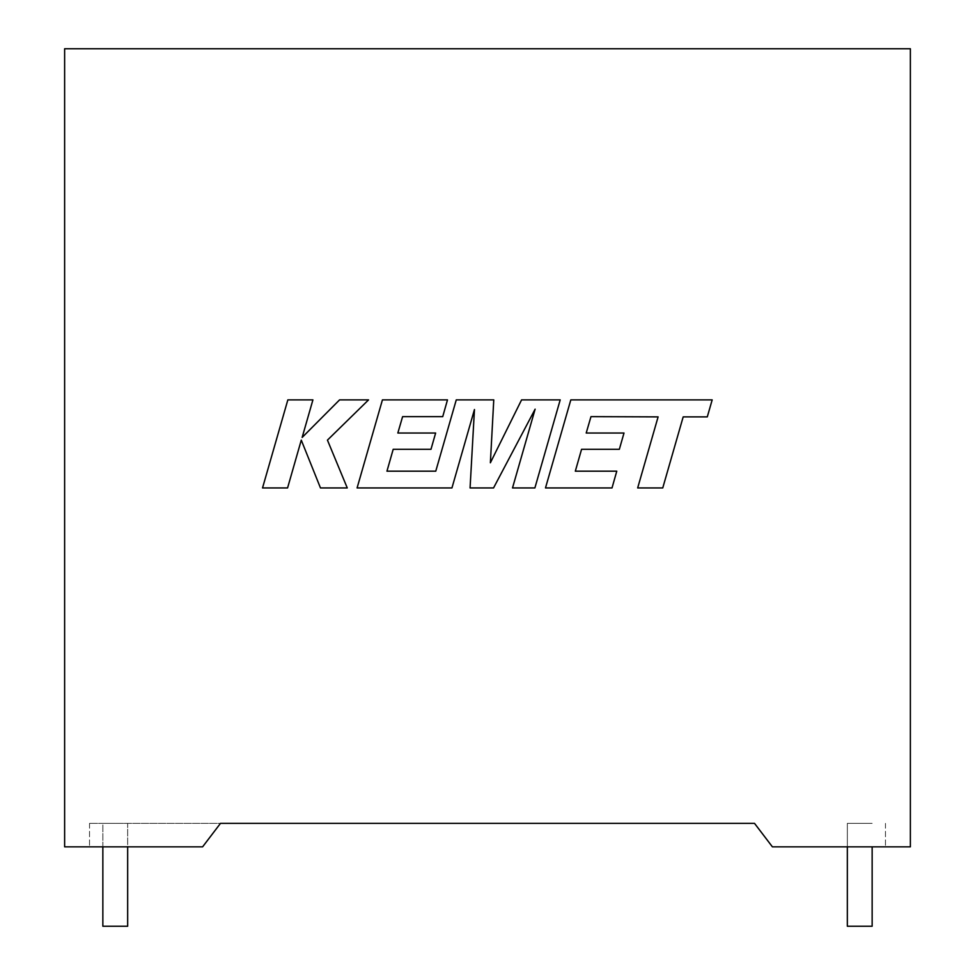 <?xml version="1.0" encoding="UTF-8"?>
<svg xmlns="http://www.w3.org/2000/svg" width="975" height="975" viewBox="0 0 975 975"><rect width="100%" height="100%" fill="white"/><g stroke="black" fill="none" stroke-linecap="round" stroke-linejoin="round"><path stroke-width="0.73" stroke-dasharray="4.88 3.66" d="M872.15 846.836L872.15 926.25L847.336 926.25L859.743 926.25L847.336 926.25L847.336 823.375L872.15 823.375L847.336 823.375L859.743 823.375L847.336 823.375L847.336 846.836M102.85 846.836L102.85 823.375L115.257 823.375L102.85 823.375L115.257 823.375L102.85 823.375L102.85 926.25L127.664 926.25L115.257 926.25L127.664 926.25L127.664 823.375L115.257 823.375L127.664 823.375L115.257 823.375L127.664 823.375L127.664 846.836M754.528 823.375L89.529 823.375L220.472 823.375L202.605 846.836L89.529 846.836L202.605 846.836L220.472 823.375L202.605 846.836L64.63 846.836L64.63 48.75L910.37 48.75L910.37 846.836L772.395 846.836L885.471 846.836L772.395 846.836L754.528 823.375M885.471 823.375L885.471 846.836L885.471 823.375M89.529 823.375L89.529 846.836L89.529 823.375M590.972 416.642L658.101 416.886L637.674 487.939L662.756 487.939L683.182 416.886L707.289 416.886L712.177 399.884L570.814 399.884L545.488 487.939L612.02 487.939L616.773 471.181L575.323 471.181L581.563 449.304L619.344 449.304L624 433.022L586.207 433.022L590.972 416.642M560.198 399.884L521.576 399.884L490.376 462.784L493.764 399.884L456.263 399.884L435.764 471.181L386.953 471.181L393.193 449.304L430.987 449.304L435.63 433.022L397.837 433.022L402.602 416.642L442.723 416.642L447.488 399.884L382.432 399.884L357.094 487.939L451.949 487.939L474.459 409.537L470.072 487.939L493.545 487.939L535.129 409.159L512.509 487.939L534.885 487.939L560.198 399.884M287.844 399.884L262.531 487.939L287.576 487.939L301.275 440.127L320.47 487.939L347.258 487.939L327.442 440.127L368.55 399.884L339.568 399.884L302.152 437.434L312.914 399.884L287.844 399.884"/><path stroke-width="1.46" d="M847.336 846.836L847.336 926.25L872.15 926.25L872.15 846.836M127.664 846.836L127.664 926.25L102.85 926.25L102.85 846.836M754.528 823.375L220.472 823.375L202.605 846.836L64.63 846.836L64.63 48.75L910.37 48.75L910.37 846.836L772.395 846.836L754.528 823.375M590.972 416.642L658.101 416.886L637.674 487.939L662.756 487.939L683.182 416.886L707.289 416.886L712.177 399.884L570.814 399.884L545.488 487.939L612.02 487.939L616.773 471.181L575.323 471.181L581.563 449.304L619.344 449.304L624 433.022L586.207 433.022L590.972 416.642M560.198 399.884L521.576 399.884L490.376 462.784L493.764 399.884L456.263 399.884L435.764 471.181L386.953 471.181L393.193 449.304L430.987 449.304L435.63 433.022L397.837 433.022L402.602 416.642L442.723 416.642L447.488 399.884L382.432 399.884L357.094 487.939L451.949 487.939L474.459 409.537L470.072 487.939L493.545 487.939L535.129 409.159L512.509 487.939L534.885 487.939L560.198 399.884M287.844 399.884L262.531 487.939L287.576 487.939L301.275 440.127L320.47 487.939L347.258 487.939L327.442 440.127L368.55 399.884L339.568 399.884L302.152 437.434L312.914 399.884L287.844 399.884"/></g></svg>
